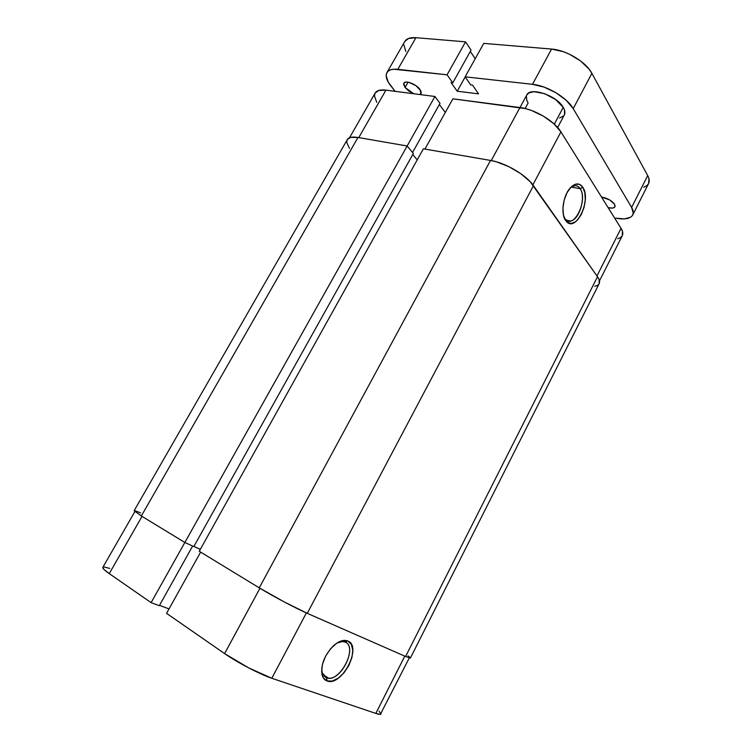 <?xml version="1.0" encoding="UTF-8"?>
<svg xmlns="http://www.w3.org/2000/svg" width="752" height="752" viewBox="0 0 752 752"><rect width="100%" height="100%" fill="white"/><g stroke="black" fill="none" stroke-linecap="round" stroke-linejoin="round"><path stroke-width="1.13" d="M345.074 642.067C342.809 641.146 340.148 641.447 337.103 642.96L342.508 641.541L345.074 642.067C357.435 646.231 342.329 679.611 328.633 678.219L326.528 677.815L327.026 680.955C324.695 680.09 323.087 678.219 322.194 675.334C320.493 665.351 324.215 655.537 333.352 645.883C338.785 641.071 343.589 639.435 347.744 640.967L345.074 642.067L347.744 640.967L342.545 640.61L336.492 643.364L330.513 648.844L325.569 656.233L322.439 664.364L321.621 671.94L323.247 677.768L327.026 680.955L332.328 681.058L338.344 678.107L344.153 672.608L348.909 665.388L351.936 657.511L352.782 650.132L351.325 644.323L347.744 640.967C362.737 646.212 341.699 687.14 327.026 680.955L326.528 677.815L324.159 676.264L326.528 677.815C339.669 683.427 358.554 646.739 345.074 642.067M321.677 668.791L322.223 672.777L326.528 677.815M380.963 714.062C380.634 714.663 378.914 714.456 375.821 713.422L404.783 656.129L375.821 713.422L271.82 678.266C260.333 674.506 237.143 662.399 224.604 653.601L166.559 613.35L200.643 552.118L166.559 613.35L224.604 653.601L259.948 588.261L224.604 653.601L248.611 667.851L271.82 678.266L375.821 713.422L380.352 714.381L409.276 657.934M381.01 713.921L379.055 711.251M109.792 568.418L104.227 567.017M102.836 567.346L103.889 569.358L109.266 573.626L151.114 602.643L159.302 605.717L192.644 546.055L159.302 605.717L151.114 602.643L407.161 145.991L357.99 137.466C352.312 136.544 348.749 137.268 347.292 139.618L350.639 137.4L357.99 137.466L141.338 515.966L357.99 137.466L407.161 145.991L413.346 153.474L193.8 546.591L184.842 542.483L407.161 145.991L413.346 153.474L193.8 546.591L184.842 542.483L151.114 602.643L109.266 573.626L142.025 516.38L109.266 573.626C104.566 570.345 102.422 568.249 102.827 567.365L134.834 511.623M159.518 605.341L169.031 608.923L159.518 605.341M271.82 678.266L306.384 612.936L271.82 678.266M307.258 613.331L533.459 185.641L597.511 276.736L405.61 656.496L307.258 613.331L533.459 185.641C526.438 175.15 505.4 162.77 490.52 160.439L423.376 148.802L199.261 551.272L423.376 148.802L490.52 160.439L259.271 587.857L490.52 160.439L496.311 161.783L508.803 166.634L520.76 173.656L530.188 181.674L597.511 276.736L405.61 656.496L410.395 658.047L405.61 656.496L307.258 613.331C296.1 608.49 272.515 595.979 259.271 587.857L284.059 601.844L307.258 613.331M410.395 658.047L599.175 283.654C600.04 281.887 599.476 279.584 597.511 276.736L599.09 279.584L599.165 283.683M134.119 510.721L141.338 515.966L184.842 542.483L141.338 515.966L134.129 510.721L347.292 139.618M412.763 154.508L417.21 159.875L412.763 154.508M200.323 549.355L193.894 546.413L200.323 549.355M199.261 551.272L259.271 587.857L199.261 551.272M598.959 284.021L597.304 285.459L594.672 286.305M349.426 148.407L346.804 142.466L347.039 140.163M409.765 657.229L408.054 655.913M140.615 512.911L135.294 510.824M564.78 218.371L565.513 219.283C574.067 229.463 588.186 199.816 580.177 188.677L582.819 187.276C591.711 199.731 575.976 232.819 566.435 221.492L563.897 216.802L567.215 222.216L571.106 223.523L575.44 221.84L577.564 219.96L581.343 214.47L584.041 207.402L585.282 199.769L584.859 192.719L582.819 187.276L579.454 184.296L575.252 184.287L570.853 187.276L566.952 192.85L564.169 200.126L562.938 207.966L563.455 215.119L565.617 220.477C560.682 214.01 562.9 196.488 569.772 188.498C574.885 182.868 579.228 182.463 582.819 187.276L580.177 188.677C586.193 196.977 579.313 219.969 570.542 221.013C568.258 221.426 566.341 220.543 564.78 218.371M571.36 187.069L580.177 188.677L571.36 187.069M434.919 96.491L407.161 145.991L434.919 96.491L385.926 90.137L434.919 96.491L440.014 103.334L434.919 96.491M349.492 137.785L375.173 93.041C376.761 90.447 380.343 89.479 385.926 90.137L358.76 137.597L385.926 90.137L378.641 90.484L375.154 93.088M560.917 131.873L553.904 123.77L543.555 116.231L531.579 110.497L525.592 108.626L452.892 98.822L519.942 107.527L491.253 160.571L519.942 107.527C534.522 109.162 554.572 121.11 560.917 131.873L621.039 228.354L560.917 131.873L532.886 184.851L560.917 131.873M445.306 112.462L439.365 104.509L445.306 112.462M374.891 93.633L374.505 96.096L376.733 102.291M617.712 238.76L620.362 237.698L622.083 236.053M622.289 235.686L622.44 231.296L621.039 228.354L596.966 275.965L621.039 228.354C622.835 231.287 623.258 233.722 622.308 235.658L599.476 280.91M424.936 149.065L452.892 98.822L424.936 149.065M412.547 152.506L440.014 103.334L412.547 152.506M570.232 187.962L574.152 185.81C576.587 185.349 578.598 186.299 580.177 188.677C577.527 184.973 574.218 184.729 570.232 187.962M559.563 117.989L563.596 115.968L564.611 114.295L564.442 109.924L563.229 107.386L554.318 124.155L563.229 107.386C556.809 95.504 530.104 86.565 526.785 94.987L519.999 107.536M419.917 89.385L421.054 93.586L419.813 94.526L421.289 92.712L420.697 90.597L415.988 85.709L409.163 82.429L406.249 82.071L404.303 82.692L403.608 84.186L405.065 87.523L408.082 82.194L405.065 87.523L408.966 91.133L413.788 93.746L405.065 87.523L403.862 83.218C405.253 79.928 416.185 84.102 419.917 89.385M614.506 204.196L614.929 206.809C613.999 208.229 611.724 208.492 608.114 207.608L612.288 208.107L614.328 207.486L615.108 206.114L614.506 204.196L609.675 199.919L601.534 197.052C607.249 198.058 611.573 200.436 614.506 204.196M631.614 207.42L633.259 213.145L632.498 215.41L630.731 217.149L624.536 218.888L615.709 218.155C624.715 219.81 630.383 218.757 632.733 214.987C633.729 212.957 633.363 210.428 631.614 207.42L573.212 108.636L631.614 207.42L647.707 175.592L631.614 207.42M386.913 72.596C388.577 69.87 392.215 68.78 397.827 69.325L415.931 37.685C410.272 37.29 406.559 38.559 404.773 41.492L386.913 72.596C385.25 75.914 386.509 80.285 390.702 85.719L395.11 91.321L388.267 82.156L386.171 75.783L386.613 73.217L388.06 71.214L390.476 69.861L393.766 69.222L447.073 74.815L452.779 82.823L451.078 82.617L457.225 91.227L478.563 93.859L472.529 85.136L470.761 84.929L465.14 76.826L532.501 84.318L544.147 87.138L556.085 92.806L566.331 100.401L573.212 108.636L591.88 73.348L647.707 175.592L648.976 178.741L648.581 183.573M557.646 127.539L564.338 114.934C565.363 112.903 564.996 110.394 563.229 107.386L555.709 99.593L544.617 93.652L533.882 91.688L528.825 92.957L526.757 95.034M526.362 96.049L526.823 100.477L528.12 102.977L525.131 108.514M632.733 214.987L648.6 183.544C649.672 181.354 649.371 178.703 647.707 175.592L591.88 73.348C586.024 61.937 566.303 50.027 551.564 49.068L483.752 43.381L465.14 76.826L483.752 43.381L551.564 49.068L532.501 84.318L551.564 49.068L563.229 51.662L569.264 54.116L580.488 60.884L589.051 69.109L591.88 73.348L573.212 108.636C567.055 97.61 547.136 85.681 532.501 84.318L465.14 76.826L470.761 84.929L472.529 85.136L478.563 93.859L457.225 91.227L451.078 82.617L452.779 82.823L447.073 74.815L465.554 41.849L415.931 37.685L397.827 69.325L447.073 74.815L465.554 41.849L471.053 50.111L452.779 82.823L471.053 50.111L465.554 41.849L415.931 37.685L408.468 38.493L404.755 41.539M470.32 51.427L475.208 58.741L470.32 51.427M465.197 76.901L457.225 91.227L465.197 76.901M648.346 183.996L646.504 185.894L643.75 187.22M405.807 51.521L403.909 44.876M322.223 672.777L322.194 675.334M322.899 674.478L328.633 678.219M565.513 219.283L566.435 221.492M566.538 220.186L570.542 221.013"/></g></svg>
